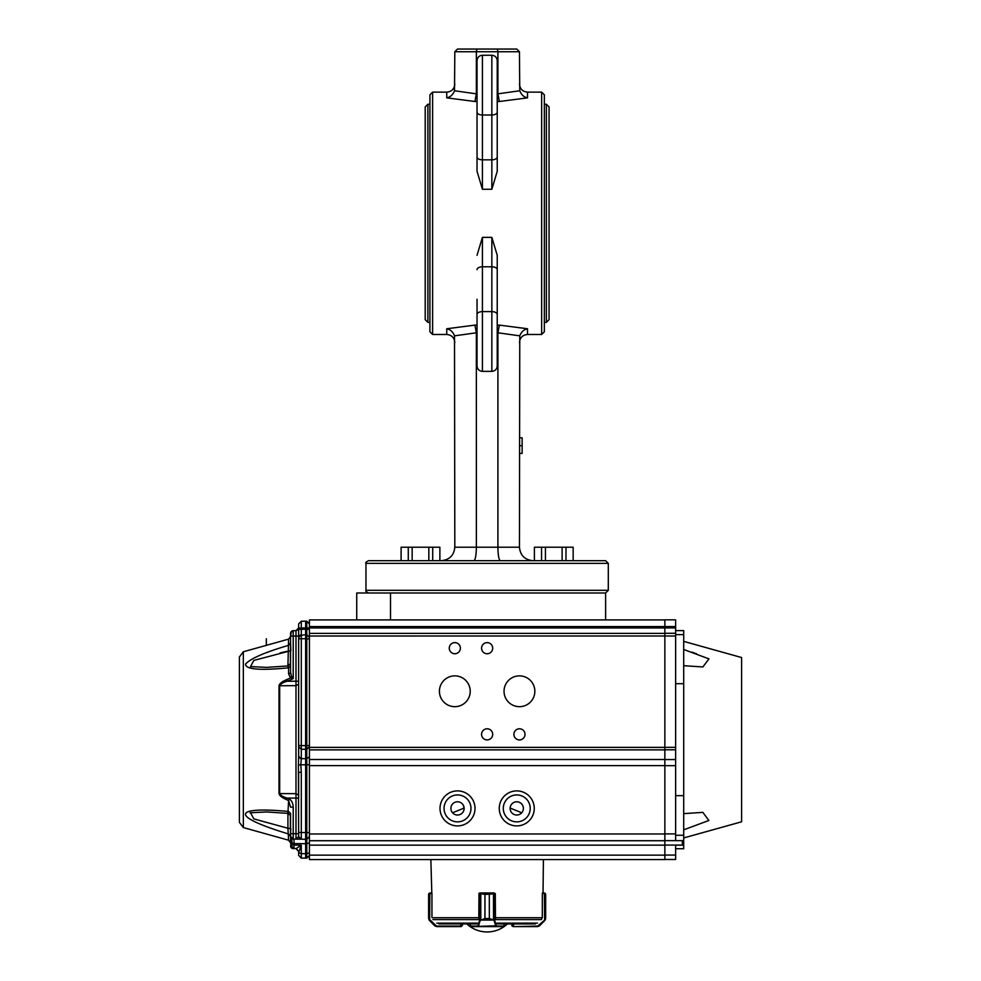 <?xml version="1.0" encoding="UTF-8"?>
<svg xmlns="http://www.w3.org/2000/svg" width="981" height="981" viewBox="0 0 981 981"><rect width="100%" height="100%" fill="white"/><g stroke="black" fill="none" stroke-linecap="round" stroke-linejoin="round"><path stroke-width="1.47" d="M565.988 547.214L562.113 547.214L562.113 560.678L565.988 560.678L565.988 547.214L573.162 547.214L573.162 560.678L605.62 560.678L608.306 563.364L608.306 590.292L605.62 592.99L605.62 619.918L664.86 619.918L390.524 619.918L390.524 592.99L605.62 592.99L356.741 592.99L356.741 619.918L390.524 619.918M500.347 560.678C498.863 559.857 498.054 555.369 497.907 547.214L497.907 332.792L519.758 335.845L519.452 547.214C520.261 555.369 524.749 559.857 532.916 560.678M477.036 332.571L476.349 332.571L474.902 325.116L446.747 328.758C450.377 329.506 452.964 331.86 454.51 335.845L454.816 547.214L519.452 547.214M476.349 332.571L476.361 547.214C476.214 555.369 475.405 559.857 473.921 560.678M497.907 332.792L499.366 325.116L497.232 325.116M476.852 49.05L497.416 49.05L476.852 49.05L476.361 51.748L454.816 51.748L457.514 49.05L476.852 49.05L457.514 49.05L454.816 51.748L454.51 90.767C452.964 94.752 450.377 97.119 446.747 97.855L446.747 92.128L432.609 92.128L432.609 334.484L446.747 334.484L446.747 328.758M541.659 334.484L544.357 331.786L544.357 94.826L541.659 92.128L541.659 334.484L527.52 334.484C522.615 334.962 519.93 337.648 519.452 342.565M499.366 101.497L527.52 97.855C523.891 97.119 521.303 94.752 519.758 90.767L519.452 51.748L497.907 51.748L497.907 93.833L499.366 101.497L497.232 101.497M497.232 127.346L497.232 171.307L491.849 189.259L482.419 189.259L482.419 114.998L491.849 114.998L491.849 159.829L482.419 159.829A5.383 2.857 0 0 1 477.036 156.985L477.036 171.307L482.419 189.259M477.036 127.346L477.036 171.307M446.747 97.855L474.902 101.497L476.361 93.833L454.51 90.767M477.036 269.64A5.383 2.857 0 0 1 482.419 266.783L491.849 266.783L491.849 311.627L482.419 311.627L482.419 371.358C479.145 371.039 477.355 369.248 477.036 365.974L477.036 299.266M477.036 255.305L482.419 237.365L491.849 237.365L497.232 255.305L497.232 299.266M519.758 335.845C521.303 331.86 523.891 329.506 527.52 328.758L499.366 325.116M432.609 92.128L429.911 94.826L429.911 331.786L432.609 334.484M516.754 49.05L519.452 51.748L516.754 49.05L497.416 49.05L497.907 51.748L476.361 51.748L476.361 93.833M605.62 560.678L368.648 560.678L401.106 560.678L401.106 547.214L408.28 547.214L408.28 560.678L401.106 560.678M432.707 547.214L428.832 547.214L428.832 560.678L432.707 560.678L432.707 547.214L439.88 547.214L439.88 560.678L463.645 560.678L441.352 560.678C449.519 559.857 454.007 555.369 454.816 547.214M510.623 560.678L534.387 560.678L534.387 547.214L541.561 547.214L541.561 560.678M491.849 55.255C495.123 55.574 496.913 57.376 497.232 60.65L497.232 112.141A5.383 2.857 -0 0 1 491.849 114.998L491.849 55.255L482.419 55.255C479.145 55.574 477.355 57.376 477.036 60.65L477.036 156.985M497.232 112.141L497.232 171.307M491.849 237.365L491.849 266.783A5.383 2.857 0 0 1 497.232 269.64L497.232 255.305M497.232 269.64L497.232 365.974C496.913 369.248 495.123 371.039 491.849 371.358L482.419 371.358M519.452 453.418L522.137 453.418L522.137 437.796L519.452 437.796M522.137 445.656L519.452 445.656M427.888 322.369L425.202 319.671L425.202 106.941L427.888 104.256L427.888 322.369L429.911 322.369M546.38 322.369L546.38 104.256L549.066 106.941L549.066 319.671L546.38 322.369L544.357 322.369M428.832 560.678L408.28 560.678M412.155 560.678L412.155 547.214L408.28 547.214M412.155 547.214L428.832 547.214M562.113 560.678L545.436 560.678L545.436 547.214L541.561 547.214M545.436 547.214L562.113 547.214M243.337 651.764L239.401 656.951L239.401 822.385L243.337 827.572L243.337 651.764L288.598 639.134L290.56 636.534M286.477 679.71L287.163 681.268C283.484 682.187 280.995 683.683 279.683 685.756A2.698 1.484 180 0 0 279.009 685.805C279.327 683.757 281.817 681.721 286.477 679.71L290.45 677.945L288.598 673.898L288.598 667.816C261.682 670.514 245.262 669.68 245.557 664.039C250.633 658.484 264.98 652.255 288.598 645.339L290.56 642.898C290.56 634.449 290.56 634.449 290.56 642.898L290.56 643.131M267.739 652.267L267.04 652.537M290.56 836.425L288.598 833.997C224.146 814.402 238.567 806.529 288.598 811.508L290.56 813.372L290.56 836.388C290.241 837.553 291.112 838.448 293.196 839.074L295.992 839.123L295.992 833.74L293.209 833.691L293.209 839.074L290.56 836.388L290.56 843.157L291.909 842.765L291.087 842.789L291.099 845.867L292.51 847.976M286.477 799.613C281.866 797.651 279.377 795.616 279.009 793.519A2.698 1.484 0 0 0 279.683 793.58C281.02 795.665 283.521 797.161 287.163 798.056L286.477 799.613L288.598 800.557L289.272 798.988C291.651 800.373 292.963 803.083 293.209 807.13L290.56 807.13L288.598 800.557L287.924 813.09M291.909 841.539L291.909 846.48A2.158 2.158 0 0 0 292.473 847.94L295.992 848.675L298.641 851.373L295.992 848.675L301.29 845.23L298.641 852.722L298.641 851.373L296.47 848.724M292.632 848.099L294.018 848.639M294.03 839.098L305.643 839.295L305.643 843.721L294.03 843.525L294.03 839.098L294.03 843.525L291.909 842.789L291.909 844.359L291.909 839.871M309.407 637.711L309.407 638.705L309.407 637.356L306.771 634.67L309.407 637.356L309.407 629.287L309.407 637.711M309.407 678.533L309.407 689.851M309.407 763.525L309.407 764.788L306.771 764.788L306.771 749.288L309.407 746.835L309.407 658.509M290.56 841.158L290.56 842.789L288.598 840.202L287.924 828.246L290.376 828.516L290.56 832.354L290.866 828.565M250.069 812.844L250.977 812.66M290.376 814.721L290.56 836.388L290.56 813.372M290.523 815.603L288.156 813.408L266.697 811.949L250.547 812.746L253.821 818.902L287.924 828.246L287.924 813.384M280.026 652.941L286.93 651.31M290.413 649.765L290.376 650.82L253.821 660.421L250.547 666.577L266.697 667.374L288.156 665.927L290.56 663.291L290.376 664.603M287.924 665.952L288.598 639.134M288.598 673.898A2.698 1.766 0 0 0 290.56 672.193L290.56 665.964L288.598 667.816L287.924 666.246M290.56 672.193L291.492 676.363L293.209 678.631L293.209 636.093L290.56 636.093L290.56 633.395L290.56 672.193M292.534 677.748L290.45 677.945L291.492 676.363M293.209 848.467L294.03 848.639L293.209 848.626A2.698 2.698 0 0 1 290.658 846.628L291.087 837.995M290.56 835.432L290.56 828.553M291.099 633.456L290.56 636.166L290.658 632.708A2.698 2.698 0 0 1 293.209 630.697A2.698 2.698 0 0 0 290.658 632.708A2.698 2.698 0 0 1 293.209 630.697A2.698 2.698 0 0 0 290.658 632.708L293.209 630.697L295.992 630.648L293.209 630.697L294.03 630.685L293.209 630.697L293.209 636.093L295.992 636.044L295.992 630.648L298.641 627.963L298.641 629.336L298.641 623.953L298.641 629.336L301.29 629.336L301.29 634.719L299.34 635.614L298.641 638.766L298.641 629.336L298.641 637.417L301.29 634.719L301.29 638.766L298.641 638.766L298.641 635.811L298.641 756.179L301.277 759.306L300.824 764.751L298.408 765.033L298.641 756.179L301.277 759.306M290.56 642.567L290.56 647.227M290.866 650.759L290.56 642.898M290.56 636.24L290.56 652.451M298.641 798.105L298.641 795.15L298.641 798.105L295.992 798.105L295.992 793.666L298.641 795.15L298.641 772.28L301.29 772.28L301.29 832.489L305.643 832.562L305.643 839.295L301.29 839.221L298.641 836.523L301.29 839.221L301.29 832.489L298.641 832.489L298.641 836.523L298.408 765.033M292.13 678.362L293.209 678.631L287.163 681.268L298.641 681.219L298.641 723.426M290.658 846.628L291.173 846.48A2.158 2.158 30.8 0 0 292.473 847.94M301.29 772.28L300.824 764.751L305.643 764.812L305.643 749.3L301.29 749.251L298.641 746.799M294.03 630.685L293.209 630.697M291.909 844.359L294.03 845.095L294.03 848.639L291.909 846.48M298.641 623.953L301.29 621.255L305.643 621.181L301.29 621.255L298.641 623.953L301.29 621.255L301.29 627.987L298.641 627.987L297.954 629.765L295.992 630.648M306.771 639.097L309.407 638.705L309.407 672.905M309.407 841.624L309.407 842.789L306.771 843.709L306.771 832.55L309.407 832.55L309.407 836.585L306.771 839.282L309.407 836.683M309.407 852.771L309.407 855.432L309.407 852.771L306.771 853.703L306.771 858.13L309.407 855.432L306.771 858.13L306.771 853.703L305.643 853.715L305.643 858.142L306.771 858.13M305.643 832.562L305.643 764.812L306.771 764.788L306.771 832.55L305.643 832.562M298.641 852.722L298.641 855.383L298.641 852.722L301.29 853.642L301.29 858.068L298.641 855.383L301.29 858.068L305.643 858.142M293.184 632.377L293.196 630.869M305.643 621.181L305.643 627.914L306.771 627.938L306.771 621.206L309.407 623.891L306.771 621.206L305.643 621.181L306.771 621.206L309.407 623.891M301.29 629.336L301.29 627.987L301.29 629.336L305.643 629.262L305.643 634.646L299.34 635.614M298.641 745.572L305.643 745.621L305.643 638.68L306.771 638.705L306.771 627.938L306.771 629.287L309.407 629.287M298.641 836.523L301.29 839.221L295.992 839.123L298.641 836.523L299.205 838.166M306.771 629.287L305.643 629.262L305.643 627.914L301.29 627.987M306.771 634.67L305.643 634.646L305.643 638.68L301.29 638.766L301.29 758.632L306.771 758.669L309.407 756.854M306.771 638.705L306.771 745.609L305.643 745.621L305.643 749.3L306.771 749.288L306.771 745.609L309.407 745.609M305.643 843.721L305.643 853.715L306.771 853.703L306.771 843.709L305.643 843.721M306.771 839.282L305.643 839.295M309.407 671.249L309.407 676.436M290.584 836.744L291.247 838.179M291.443 838.375L293.209 839.074L290.56 836.388M431.824 893.495L430.855 859.564M479.059 893.201L480.126 892.955L479.059 893.495M495.466 918.756L495.295 893.495L489.335 894.304L494.13 892.955L480.138 892.955L484.957 894.304L484.957 918.535L480.236 920.448L484.933 918.535L484.933 894.304L478.973 893.495L478.802 918.756M542.444 892.955L544.247 892.955L542.444 893.495M497.367 923.93L535.442 923.93M511.775 923.93L513.124 926.616L511.775 925.267L513.357 926.616L511.775 925.267L513.517 926.076L513.517 923.93L507.41 923.93A29.626 29.626 0 0 1 466.858 923.93M438.826 923.93L476.901 923.93M541.77 918.756L542.321 917.419L541.77 918.756M545.657 894.304L545.657 918.535L544.872 920.448L545.657 918.535L545.657 894.304L544.32 892.955L545.657 894.304L545.154 893.25M544.406 920.301L539.489 925.831L537.588 926.616L513.357 926.616L537.735 926.076L544.406 920.301L539.489 925.831L544.627 920.681L544.406 893.495L542.321 893.495L542.321 917.419M537.735 926.076L539.489 925.831M511.775 925.267L512.021 926.052M431.947 917.419L431.947 893.495L429.862 893.495L429.641 920.681L434.779 925.831L436.68 926.616L461.144 926.616L436.68 926.616L434.779 925.831L429.396 920.448L428.611 918.535L436.533 926.076L461.144 926.076L462.492 925.267L462.492 923.93M431.235 892.955L428.611 894.304L429.114 893.25L431.824 892.955M430.021 892.955L428.611 894.304L428.611 918.535L429.114 893.25L429.457 920.068M462.492 925.267L461.144 926.616L462.492 925.267M504.16 923.93L503.621 926.616L470.647 926.616L470.107 923.93M493.468 893.25L493.517 919.651L494.657 920.301L489.311 918.535L493.468 919.92M494.461 920.068L479.807 920.068M503.621 926.616L496.19 926.616L495.724 925.831L470.684 926.616L470.169 923.93M494.62 893.495L494.657 920.301L496.239 925.451L495.724 925.831L494.142 920.681M496.239 925.451L496.19 926.616M480.126 920.681L478.544 925.831L478.029 925.451L479.611 920.301L479.648 893.495M480.8 893.25L480.8 919.92M478.078 926.616L478.029 925.451M683.708 837.946L741.599 821.796L741.599 657.54L683.708 641.378M696.535 653.775L691.899 652.157M683.708 649.483L708.956 658.889L702.862 666.957L683.708 665.682M683.708 630.611L675.627 630.611L683.708 630.611L683.708 840.901L682.359 840.901L682.359 845.181L675.627 845.181L675.627 859.491L664.86 859.491M683.708 813.641L702.862 812.366L708.871 820.472L683.708 829.84M675.627 848.724L683.708 848.724L683.708 845.315L682.359 845.181M683.708 845.315L683.708 840.901M675.627 795.652L683.708 795.652M683.708 683.683L675.627 683.683M664.86 619.833L664.86 626.565L675.627 626.565L675.627 619.833L664.86 619.833L675.627 619.833M675.627 626.565L675.627 633.297L664.86 633.297L664.86 627.914L675.627 627.914M664.86 840.643L675.627 840.643L675.627 633.297L664.86 633.297L664.86 747.375L664.86 635.995L309.407 636.019L309.407 859.564L664.86 859.564L664.86 855.138L309.407 855.138M675.627 840.643L683.708 840.643L675.627 840.643M675.627 833.911L664.86 833.911L664.86 759.552L675.627 759.552M664.86 833.911L664.86 855.138M309.407 619.918L477.98 619.918L309.407 619.918L309.407 627.938L664.86 627.938L664.86 626.565L664.86 627.914M521.72 812.783L510.145 808.062M463.412 805.413L464.123 808.062L452.548 812.783M457.514 815.027A6.622 6.622 0 0 1 451.775 805.094A6.622 6.622 0 0 1 463.253 805.094A6.622 6.622 0 0 1 457.514 815.027M516.754 815.027A6.622 6.622 0 0 1 511.015 805.094A6.622 6.622 0 0 1 522.493 805.094A6.622 6.622 0 0 1 516.754 815.027M457.514 821.87A13.464 13.464 0 0 1 445.852 801.673A13.464 13.464 0 0 1 469.176 801.673A13.464 13.464 0 0 1 457.514 821.87M516.754 821.87A13.464 13.464 0 0 1 505.092 801.673A13.464 13.464 0 0 1 528.416 801.673A13.464 13.464 0 0 1 516.754 821.87M457.514 825.904A17.499 17.499 0 0 1 442.357 799.65A17.499 17.499 0 0 1 472.67 799.65A17.499 17.499 0 0 1 457.514 825.904M516.754 825.904A17.499 17.499 0 0 1 501.598 799.65A17.499 17.499 0 0 1 531.91 799.65A17.499 17.499 0 0 1 516.754 825.904M309.407 759.502L664.86 759.502L664.86 747.375L309.407 747.375L309.407 684.542M439.414 691.274A15.414 15.414 0 0 0 462.529 704.616A15.414 15.414 0 0 0 462.529 677.932A15.414 15.414 0 0 0 439.414 691.274M504.038 691.274A15.414 15.414 0 0 0 527.153 704.616A15.414 15.414 0 0 0 527.153 677.932A15.414 15.414 0 0 0 504.038 691.274M449.261 648.183A5.567 5.567 0 0 0 457.6 653.003A5.567 5.567 0 0 0 457.6 643.364A5.567 5.567 0 0 0 449.261 648.183M513.885 734.352A5.567 5.567 0 0 0 522.235 739.171A5.567 5.567 0 0 0 522.235 729.533A5.567 5.567 0 0 0 513.885 734.352M481.573 734.352A5.567 5.567 0 0 0 489.911 739.171A5.567 5.567 0 0 0 489.911 729.533A5.567 5.567 0 0 0 481.573 734.352M481.573 648.183A5.567 5.567 0 0 0 489.911 653.003A5.567 5.567 0 0 0 489.911 643.364A5.567 5.567 0 0 0 481.573 648.183M309.407 765.634L664.86 765.634L664.86 833.985L309.407 833.985M306.771 627.938L309.407 627.938L309.407 636.019M664.86 619.918L496.288 619.918L664.86 619.918M664.86 840.717L309.407 840.717M309.407 633.383L664.86 633.383L309.407 633.383M454.51 335.845L476.361 332.792M497.919 332.571L497.232 332.571M541.659 92.128L527.52 92.128L527.52 97.855M477.036 101.497L474.902 101.497M477.036 325.116L474.902 325.116M527.52 328.758L527.52 334.484M519.758 90.767L497.907 93.833M477.036 94.041L476.349 94.041M497.919 94.041L497.232 94.041M608.306 590.292L365.962 590.292C365.275 590.954 366.171 591.85 368.648 592.99M608.306 563.364L365.962 563.364L365.962 590.292M482.419 55.255L482.419 114.998A5.383 2.857 0 0 1 477.036 112.141M491.849 189.259L491.849 159.829A5.383 2.857 0 0 0 497.232 156.985M497.232 314.472A5.383 2.857 -0 0 0 491.849 311.627L491.849 371.358M482.419 237.365L482.419 311.627A5.383 2.857 0 0 0 477.036 314.472M298.641 681.219L298.641 684.186L295.992 685.658L295.992 793.666L279.683 793.58L279.683 685.756L295.992 685.658L295.992 636.044L298.641 636.044M279.009 793.519L279.009 685.805M298.641 833.74L295.992 833.74L295.992 798.105L287.163 798.056L289.272 798.988M290.56 843.157L290.56 833.691L293.209 833.691L293.209 807.13M290.376 815.101L290.376 828.516M290.376 650.82L290.376 664.235M294.03 843.525L294.03 845.095L301.29 845.23L301.29 853.642L305.643 853.715M436.766 923.133L477.539 923.133M496.729 923.133L537.502 923.133M495.209 919.589L541.365 919.589M432.903 919.589L479.059 919.589M432.106 917.713L478.961 917.713M495.307 917.713L542.162 917.713M545.35 919.651L545.35 893.679M460.911 926.616L460.751 923.93M495.466 918.596L495.295 917.419M478.973 917.419L478.802 918.596M496.705 926.076L504.099 926.076L504.099 923.93M489.335 918.535L489.311 894.304L489.335 918.535L484.933 918.535M470.169 926.076L477.563 926.076M489.335 894.304L484.933 894.304M683.708 634.646L675.627 634.646M675.627 835.26L683.708 835.26M675.627 747.35L664.86 747.35M664.86 635.995L675.627 635.995M664.86 749.803L675.627 749.803M675.627 765.671L664.86 765.671M664.86 845.07L682.359 845.07M675.627 855.064L664.86 855.064M664.86 749.876L309.407 749.876M664.86 626.589L309.407 626.589M664.86 845.144L309.407 845.144M527.52 92.128C522.615 91.65 519.93 88.964 519.452 84.059M446.747 92.128C451.652 91.65 454.338 88.964 454.816 84.059M446.747 334.484C451.652 334.962 454.338 337.648 454.816 342.565M365.962 563.364C365.275 562.714 366.171 561.819 368.648 560.678M429.911 104.256L427.888 104.256M546.38 104.256L544.357 104.256M425.202 117.72L425.202 308.905M266.329 645.351L266.329 638.778L266.329 645.351M243.337 827.572L288.598 840.202M291.909 842.789L291.909 838.718M309.407 839.699L309.407 838.497M309.407 838.105L309.407 837.247M309.407 842.789L309.407 841.453M309.407 759.932L309.407 761.55M301.29 858.068L298.641 855.383L301.29 858.068M543.033 892.955L543.413 859.564"/></g></svg>
